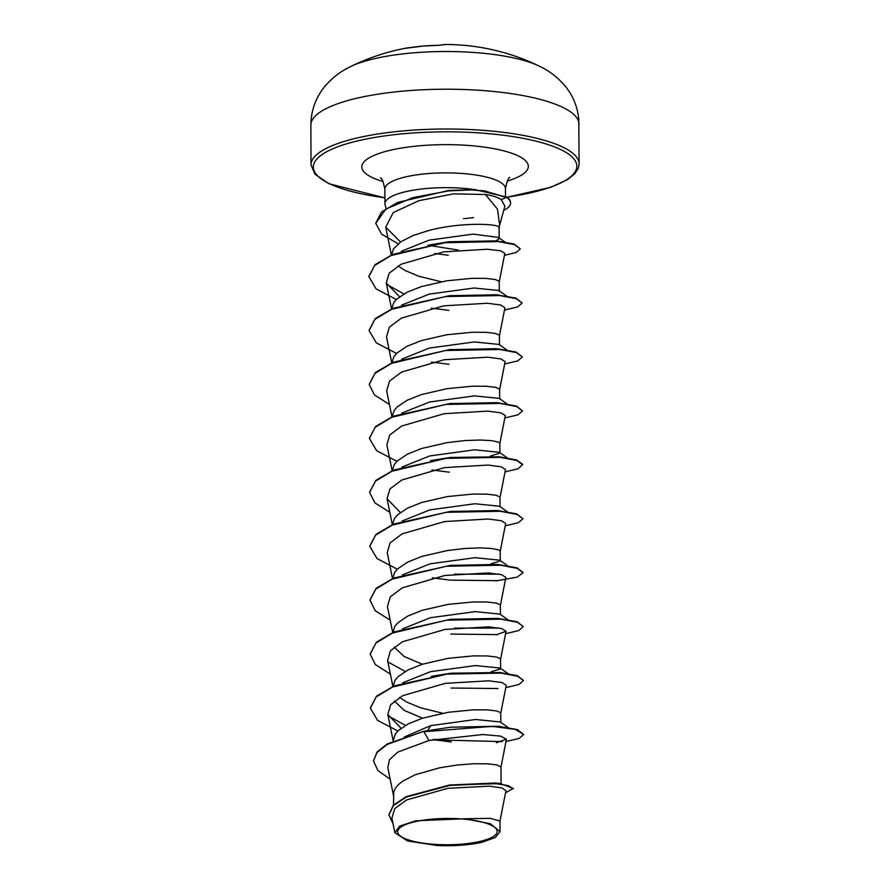 <?xml version="1.0" encoding="UTF-8"?>
<svg xmlns="http://www.w3.org/2000/svg" width="890" height="890" viewBox="0 0 890 890"><rect width="100%" height="100%" fill="white"/><g stroke="black" fill="none" stroke-linecap="round" stroke-linejoin="round"><path stroke-width="1.33" d="M406.107 48.194A214.101 61.076 -96.5 0 1 407.665 47.849A214.49 214.49 0 0 0 350.315 66.728L350.315 66.728A107.245 28.324 179.8 0 1 412.181 52.955A107.245 28.324 179.8 0 1 539.14 66.071L539.14 66.071A214.49 214.49 0 0 0 445.968 44.5A214.101 64.035 86.5 0 0 440.973 45.145L438.103 45.346A213.188 200.795 -126 0 0 422.772 46.091A213.188 200.795 -126 0 0 407.62 48.015L406.107 48.194A1.146 1.101 74.7 0 1 406.452 48.194M432.273 819.123A49.773 13.15 -0.2 0 1 494.818 827.444A49.773 13.15 -0.2 0 1 462.533 844.076A49.773 13.15 -0.2 0 1 399.977 835.743A49.773 13.15 -0.2 0 1 432.273 819.123M463.523 218.684A60.275 15.92 179.8 0 0 473.491 217.549L472.901 217.839M504.864 206.124L501.293 199.683C497.922 197.324 492.648 195.6 485.462 194.521L497.466 209.128L499.646 224.925L499.09 227.729M474.759 189.614A60.275 15.92 179.8 0 0 426.889 188.469A60.275 15.92 179.8 0 0 384.936 203.788A60.275 15.92 179.8 0 0 385.103 204.956L386.082 208.449M401.268 251.28L429.024 240.178L473.035 234.115L498.3 237.396L499.145 238.609L495.975 240.901L513.986 243.994L520.305 248.855L516.211 252.46L504.441 255.33M391.567 254.885L393.514 248.822L400.967 241.713L413.238 235.461L428.991 230.432C464.213 221.21 504.563 224.124 498.767 228.24M393.491 805.027L393.747 791.9L395.394 788.173L398.453 784.546L402.847 781.064L415.118 774.812L439.526 767.814L457.226 765.022L473.847 763.742L487.575 763.82L496.932 764.922L500.992 766.969L501.048 783.701M449.372 785.024L496.03 782.989L500.369 783.612L449.706 784.98L406.363 796.572L393.402 805.116L388.93 814.684M404.16 737.053L430.716 725.606L475.572 719.498L500.269 721.968L508.123 727.475M393.269 740.869L395.205 734.239L398.264 730.601L408.265 723.87L422.472 718.197L448.204 712.289L473.658 709.808L487.386 709.875L496.742 710.988L500.703 712.69L500.836 722.369M402.781 682.764L430.526 671.672L475.371 665.564L500.08 668.034L507.934 673.541M500.647 668.835L491.247 671.75M393.08 686.368L395.015 680.305L398.086 676.667L408.087 669.936L422.283 664.263L448.015 658.355L473.469 655.874L487.197 655.941L496.553 657.043L500.514 658.756L500.647 668.435M402.591 628.83L430.348 617.727L475.204 611.63L499.891 614.1L507.745 619.607M392.891 632.434L394.826 626.371L397.897 622.733L407.898 616.002L422.094 610.329L447.837 604.421L473.28 601.94L487.008 602.007L496.364 603.109L500.325 604.822L500.458 614.5M402.391 574.895L430.159 563.793L474.982 557.696L499.713 560.166L507.556 565.673M392.701 578.489L394.637 572.426L397.708 568.799L407.709 562.068L421.905 556.395L447.648 550.487L465.036 548.462L480.422 547.884L492.126 548.518L498.867 549.987L500.236 551.221L500.269 560.967L490.88 563.871M402.224 520.962L429.97 509.859L474.826 503.751L499.513 506.232L507.367 511.739M392.512 524.555L394.448 518.492L397.519 514.865L407.52 508.134L421.726 502.45L447.459 496.553L472.901 494.072L486.63 494.139L495.986 495.241L499.946 496.954L500.08 506.621M402.024 467.028L429.781 455.925L474.615 449.817L499.334 452.298L507.178 457.805M392.323 470.621L394.259 464.558L397.329 460.931L407.331 454.2L421.537 448.516L447.27 442.608L464.658 440.583L480.044 440.016L491.747 440.65L498.5 442.119L499.857 443.353L499.891 453.099L490.501 456.003M401.835 413.094L429.592 401.991L474.415 395.883L499.145 398.364L506.989 403.871M392.134 416.687L394.07 410.624L397.14 406.997L407.142 400.266L421.348 394.582L447.08 388.674L472.534 386.193L486.263 386.271L495.608 387.373L499.568 389.075L499.702 398.753M401.657 359.148L429.403 348.057L474.27 341.949L498.945 344.419L506.799 349.926M391.945 362.753L393.892 356.69L396.951 353.052L406.953 346.321L421.159 340.647L446.891 334.74L472.345 332.259L486.074 332.337L495.418 333.439L499.379 335.141L499.513 345.231M401.457 305.214L429.214 294.123L474.036 288.015L498.767 290.485L499.323 291.286L499.201 281.207L495.229 279.505L485.884 278.392L472.156 278.325L446.702 280.806L420.97 286.714L406.763 292.387L396.762 299.118L393.703 302.756L391.756 308.819M422.55 718.174L404.349 710.454L394.348 701.031M442.697 713.235L420.28 707.717L406.53 701.965L399.577 697.415M422.361 664.24L404.149 656.509L394.17 647.086M441.195 281.752L418.778 276.234L405.028 270.482L398.064 265.932M499.98 821.114L505.954 790.698L501.971 787.962L489.5 786.159L447.881 788.306L406.574 799.954L394.76 808.587L391.878 818.066L394.86 832.684L407.642 841.017L437.09 845.5A53.522 14.14 -0.2 0 0 482.369 842.185L495.418 837.412L500.024 831.683L490.323 823.706L464.791 818.778L415.864 820.78L399.721 826.053L394.86 832.684M464.791 818.778L490.201 818.333L499.991 821.014L500.035 831.683M373.555 760.639L377.015 752.517L387.206 744.429L423.829 731.269L387.195 743.984L377.015 752.072L373.566 760.861M505.52 792.89L513.241 788.373L500.369 783.612M373.566 761.084L377.894 770.562L390.187 779.173M513.252 788.818L508.257 785.581L494.262 783.456L449.661 785.436L406.352 797.04L393.391 805.572L388.93 814.906L393.046 823.784M505.976 741.57L519.115 738.444L523.665 734.528L515.355 729.422L492.259 726.362L423.829 731.714L429.08 740.48L397.719 752.128L389.553 759.604L387.806 767.503L393.647 796.227M485.462 194.521L453.544 193.831L418.756 200.728L393.224 212.61L385.715 227.139L400.522 242.013M499.279 281.663L504.841 253.316L500.547 250.78L487.331 249.233L443.721 251.87L401.212 264.197L389.175 273.185L386.293 282.976L399.577 296.771M499.468 335.597L504.942 307.718L500.658 304.992L487.42 303.256L443.865 305.815L401.357 318.153L389.353 327.142L386.483 336.909L391.756 362.831M499.657 389.531L505.131 361.651L500.859 358.937L487.642 357.19L444.032 359.749L401.546 372.087L389.542 381.076L386.672 390.844L391.945 416.765M499.846 443.465L505.309 415.586L501.026 412.871L487.82 411.124L444.243 413.683L401.757 426.01L389.731 435.01L386.861 444.778L392.134 470.699M500.035 497.399L505.498 469.531L501.215 466.794L487.998 465.058L444.41 467.628L401.902 479.966L389.909 488.955L387.05 498.712L400.322 512.507M500.224 551.344L505.687 523.465L501.393 520.739L488.176 519.004L444.577 521.562L402.124 533.889L390.109 542.867L387.239 552.645L392.512 578.578M500.414 605.278L505.876 577.399L501.593 574.673L488.365 572.938L444.766 575.496L402.291 587.834L390.287 596.823L387.428 606.58L392.701 632.512M496.008 634.87L506.065 631.333L501.804 628.607L488.577 626.872L444.989 629.43L402.491 641.757L390.476 650.757L387.617 660.525L392.891 686.446M500.792 713.146L506.254 685.267L501.971 682.541L488.755 680.806L445.189 683.364L402.692 695.691L390.688 704.669L387.806 714.459L401.079 728.254M434.442 739.29L451.219 741.96L432.829 739.623M496.386 742.738L506.443 739.201L500.503 736.086L482.714 734.528L429.08 740.48M448.471 190.471L474.993 189.626L506.855 197.146L501.293 199.683M450.518 727.208L498 726.262L517.502 729.611L523.665 734.528M405.462 725.394L388.218 715.938M431.405 676.322L450.985 673.207L499.869 672.54L517.312 675.677L523.465 680.361M450.329 673.274L499.869 672.54M498.812 672.44L505.709 673.663M405.273 671.46L388.029 661.993M450.14 619.34L497.621 618.383L517.123 621.743L523.287 626.649L518.736 630.565L505.609 633.691M499.412 628.073L454.512 628.14M449.951 565.406L497.421 564.449L516.934 567.809L523.086 572.493M498.433 564.572L505.342 565.795M499.223 574.139L454.345 574.206M449.762 511.472L497.254 510.515L516.745 513.875L522.908 518.781L518.358 522.697L505.231 525.823M430.649 460.575L450.229 457.471L499.112 456.793L516.567 459.941L522.719 464.391L518.169 468.763L505.042 471.889M449.572 457.538L499.112 456.793M449.383 403.593L496.876 402.647L516.367 406.007L522.53 410.913L517.98 414.829L504.853 417.955M449.194 349.659L496.665 348.702L516.189 352.073L522.352 356.979L517.802 360.895L504.663 364.021M449.016 295.725L496.498 294.768L515.989 298.128L522.163 303.034L517.613 306.95L504.474 310.087M403.96 293.911L386.705 284.444M429.903 244.839L448.282 241.858L495.964 240.901L449.472 241.724L392.69 254.418L375.046 264.653L368.861 276.389M495.151 240.834L502.561 242.08M458.305 250.068L427.856 245.262M423.829 731.269L451.163 727.141L500.035 726.474M502.216 741.604L437.724 739.913M370.362 707.861L376.548 696.136L394.203 685.901L450.985 673.207M370.173 653.928L376.37 642.202L394.014 631.956L450.796 619.273L499.657 618.606M369.984 599.994L376.181 588.268L393.825 578.022L450.607 565.339L499.49 564.672M369.795 546.059L375.992 534.334L393.647 524.088L450.418 511.405L499.279 510.726M369.606 492.126L375.803 480.4L393.447 470.154L450.229 457.471M369.428 438.18L375.613 426.455L393.269 416.22L450.04 403.526L498.901 402.859M369.239 384.257L375.424 372.532L393.069 362.286L449.851 349.592L498.734 348.925M369.05 330.312L375.235 318.587L392.891 308.341L449.661 295.658L498.522 294.991M375.78 223.09L381.51 212.009L397.674 202.397L448.705 190.449L474.993 189.626M430.716 725.606L427.701 730.512M397.863 731.002L377.594 720.377L370.362 708.095L376.147 696.959L392.724 686.969L446.847 674.108L501.003 673.096L517.624 676.233L523.476 680.583L518.926 684.499L505.787 687.625M497.933 688.537L451.03 688.026M390.376 674.119L375.424 664.652L370.173 654.15L375.969 643.014L392.546 633.024L446.669 620.174L500.825 619.162L517.446 622.299L523.287 626.649M497.733 634.603L450.841 634.092M390.187 620.185L375.235 610.718L369.984 600.216L375.78 589.091L392.345 579.09L446.469 566.24L500.636 565.228L517.246 568.365L523.097 572.715L516.979 577.21L495.819 580.925M497.555 580.669L450.651 580.147M449.673 580.058L432.262 577.821M397.296 569.2L377.026 558.564L369.795 546.282L375.591 535.146L392.167 525.156L446.291 512.295L500.447 511.294L517.068 514.431L522.908 518.781M389.82 512.317L374.857 502.85L369.606 492.348L375.402 481.212L391.967 471.222L446.09 458.361L500.258 457.36L516.879 460.497L522.719 464.847M449.305 472.19L431.884 469.953M396.918 461.32L376.659 450.696L369.417 438.414L375.213 427.278L391.789 417.288L445.912 404.427L500.069 403.426L516.69 406.563L522.53 410.913M389.442 404.449L374.479 394.982L369.228 384.48L375.024 373.344L391.589 363.354L445.712 350.493L499.88 349.492L516.5 352.618L522.352 356.979M448.938 364.322L431.505 362.074M396.54 353.452L376.281 342.817L369.05 330.535L374.846 319.41L391.411 309.409L445.534 296.559L499.702 295.558L516.311 298.684L522.163 303.034M448.849 310.387L431.316 308.14M396.35 299.518L376.092 288.894L368.861 276.612L374.557 265.554L390.899 255.619L444.455 242.725L498.356 241.579L514.62 244.661L520.305 248.855M448.215 255.285L434.787 253.45M398.164 243.793L381.599 234.148L375.78 223.312L385.826 209.072L412.771 197.647L448.538 190.905L470.599 189.926L484.416 190.849L506.855 197.591A59.764 15.786 179.8 0 1 510.56 203.031A59.764 15.786 179.8 0 1 503.707 210.407M510.56 203.031L510.549 202.586A59.764 15.786 179.8 0 0 506.855 197.146M445.968 44.5L438.158 45.346M578.99 124.155A134.056 35.411 179.8 0 0 404.182 91.025A134.056 35.411 179.8 0 0 310.877 125.09L311.011 164.884A134.056 35.411 -0.2 0 1 404.327 130.819A134.056 35.411 -0.2 0 1 579.123 163.949L578.756 119.082C577.432 106.277 572.715 95.052 564.616 85.384C557.229 76.941 548.741 70.499 539.14 66.071M384.914 197.791A131.764 34.799 -0.2 0 1 313.77 164.194A131.764 34.799 -0.2 0 1 405.028 133.611A131.764 34.799 -0.2 0 1 566.507 152.735A131.764 34.799 -0.2 0 1 506.888 197.168M384.936 203.788L384.88 189.014A60.275 15.92 -0.2 0 1 426.833 173.695A60.275 15.92 -0.2 0 1 505.431 188.591C507.167 180.715 508.635 177.021 509.859 177.499M383.101 181.516A83.26 21.983 -0.2 0 1 419.769 145.771A83.26 21.983 -0.2 0 1 514.932 154.448A83.26 21.983 -0.2 0 1 507.167 181.082M438.125 45.346L422.795 46.091L406.274 48.216M507.011 197.257L550.71 187.312L567.408 179.68L574.829 173.739L578.366 168.154L579.123 163.949M384.88 189.014C383.089 181.148 381.588 177.466 380.375 177.944M499.457 225.871L504.886 206.124M505.453 196.234L505.431 188.591M499.145 238.609L499.101 227.606M385.726 227.139L391.378 254.963M386.293 282.976L391.567 308.897M387.05 498.712L392.323 524.633M506.065 631.333L500.603 659.212M387.806 714.459L393.18 740.914M506.443 739.201L500.981 767.08M448.66 349.726L449.851 349.592M448.282 241.858L449.472 241.724M506.61 295.992L498.767 290.485M504.841 241.969L498.3 237.396M384.914 197.892L328.81 183.718L314.971 174.195L311.011 164.884M350.315 66.728C340.748 71.233 332.304 77.73 324.983 86.23C316.94 95.942 312.312 107.212 311.077 120.016L310.877 125.09M410.457 47.559L407.665 47.849"/></g></svg>
